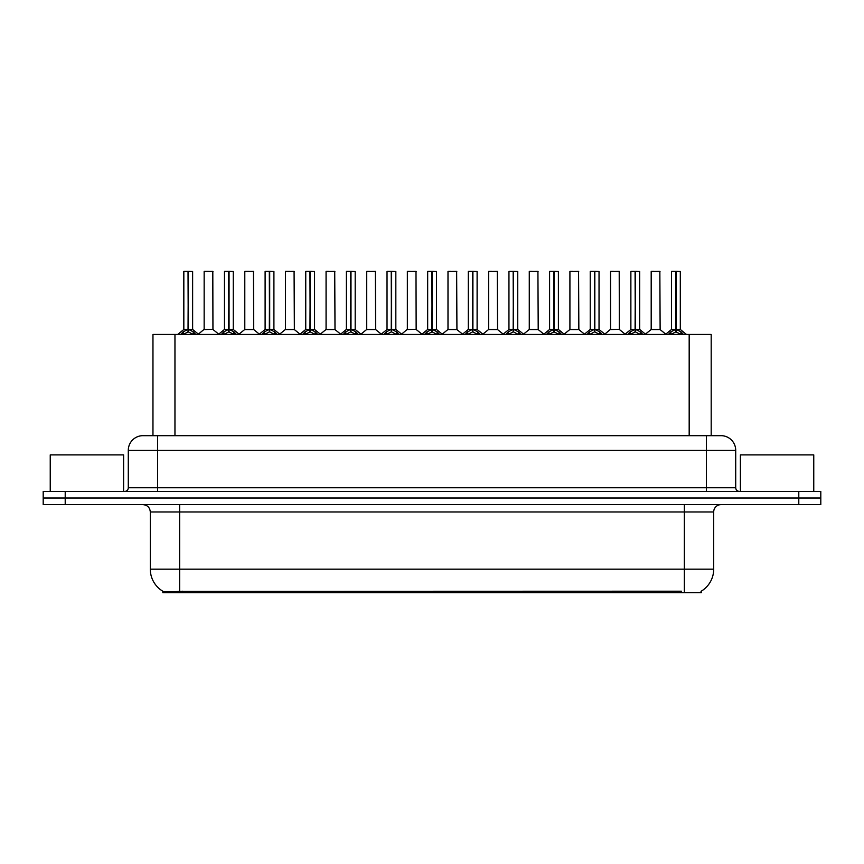 <?xml version="1.0" encoding="UTF-8"?>
<svg xmlns="http://www.w3.org/2000/svg" width="864" height="864" viewBox="0 0 864 864"><rect width="100%" height="100%" fill="white"/><g stroke="black" fill="none" stroke-linecap="round" stroke-linejoin="round"><path stroke-width="1.3" d="M148.111 435.672L152.96 435.672L152.96 334.433L711.191 334.433L711.191 435.672M701.298 591.16L701.298 592.65L162.842 592.65L162.842 591.246M150.304 569.182L179.647 569.182L179.647 511.963L150.304 511.963L150.304 569.182A25.672 25.672 0 0 0 162.994 591.332C164.894 592.067 170.446 592.067 179.647 591.332L681.415 591.203M701.006 591.332A25.672 25.672 0 0 0 713.696 569.182L713.696 511.963A7.333 7.333 0 0 1 721.03 504.63M65.21 491.422L820.8 491.422L820.8 498.02L43.2 498.02L43.2 504.63L65.21 504.63L65.21 498.02L43.2 498.02L43.2 491.422L65.21 491.422L65.21 498.02L820.8 498.02L820.8 504.63L65.21 504.63M735.707 450.338L128.293 450.338A14.666 14.666 0 0 1 142.97 435.672L721.03 435.672A14.666 14.666 0 0 1 735.707 450.338L735.707 487.75C735.901 489.964 737.122 491.184 739.368 491.422M128.293 450.338L128.293 487.75A3.672 3.672 0 0 1 124.632 491.422M180.565 334.606L183.233 331.787L188.039 329.357L188.039 331.916L188.298 271.35L192.629 271.49L192.629 329.303L188.417 329.357L193.234 331.787L195.901 334.606M183.827 271.49L188.039 271.35L183.827 271.49L183.827 329.303L188.039 329.357M188.039 271.35L183.978 271.35M192.629 271.49L188.417 271.35M188.168 271.35L188.168 329.303L192.769 329.584L188.903 329.584M188.039 271.49L188.233 329.303M186.764 271.35L189.702 271.35M188.417 329.357L188.417 331.916L188.298 329.303M188.417 329.303L188.417 271.49M193.234 334.454L188.417 331.916M188.039 331.916L183.233 334.454M212.944 329.303L212.803 271.35L204.152 271.49L204.152 329.303L212.954 329.303L208.354 329.303M208.483 271.35L204.293 271.35M209.66 329.303L204.152 329.303L198.385 334.141M221.206 334.606L223.873 331.787L228.679 329.357L228.679 331.916L228.938 271.35L233.269 271.49L233.269 329.303L229.057 329.357L233.874 331.787L236.542 334.606M224.467 271.49L228.69 271.35L224.467 271.49L224.467 329.303L228.679 329.357M228.69 271.35L224.618 271.35M233.269 271.49L229.057 271.35M228.809 271.35L228.809 329.303L233.41 329.584L229.543 329.584M228.679 271.49L228.874 329.303M227.405 271.35L230.342 271.35M229.057 329.357L229.057 331.916L228.938 329.303M229.057 329.303L229.057 271.49M233.874 334.454L229.057 331.916M228.679 331.916L223.873 334.454M261.846 334.606L264.514 331.787L269.32 329.357L269.32 331.916L269.579 271.35L273.91 271.49L273.91 329.303L269.698 329.303L269.708 331.916L269.579 329.303L273.91 329.303L270.184 329.584L274.514 331.787L277.182 334.606M265.108 271.49L269.33 271.35L265.108 271.49L265.108 329.303L269.32 329.357M269.33 271.35L265.259 271.35M273.91 271.49L269.698 271.35M269.449 271.35L269.579 329.303M269.32 271.49L269.514 329.303M268.045 271.35L270.983 271.35M269.698 329.303L269.698 271.49M274.514 334.454L269.708 331.916M269.32 331.916L264.514 334.454M302.486 334.606L305.154 331.787L309.96 329.357L309.96 331.916L310.219 271.35L314.55 271.49L314.55 329.303L310.349 329.357L315.155 331.787L317.822 334.606M305.748 271.49L309.971 271.35L305.748 271.49L305.748 329.303L309.96 329.357M309.971 271.35L305.899 271.35M314.55 271.49L310.338 271.35M310.09 271.35L310.09 329.303L314.69 329.584L310.824 329.584M309.96 271.49L310.154 329.303M308.686 271.35L311.623 271.35M310.349 329.357L310.349 331.916L310.219 329.303M310.338 329.303L310.349 271.49M315.155 334.454L310.349 331.916M309.96 331.916L305.154 334.454M343.127 334.606L345.794 331.787L350.6 329.357L350.6 331.916L350.86 271.35L355.19 271.49L355.19 329.303L350.989 329.357L355.795 331.787L358.463 334.606M346.388 271.49L350.611 271.35L346.388 271.49L346.388 329.303L350.6 329.357M350.611 271.35L346.54 271.35M355.19 271.49L350.978 271.35M350.73 271.35L350.73 329.303L355.331 329.584L351.464 329.584M350.6 271.49L350.795 329.303M349.326 271.35L352.264 271.35M350.989 329.357L350.989 331.916L350.86 329.303M350.989 329.303L350.989 271.49M355.795 334.454L350.989 331.916M350.6 331.916L345.794 334.454M250.301 329.303L244.652 329.584L253.724 329.584L253.444 271.35L244.793 271.49L244.793 329.303L253.595 329.303L248.994 329.303M249.124 271.35L244.933 271.35M290.941 329.303L285.293 329.584L294.365 329.584L294.084 271.35L285.433 271.49L285.433 329.303L294.235 329.303L289.634 329.303M289.764 271.35L285.574 271.35M331.582 329.303L325.933 329.584L335.005 329.584L334.724 271.35L326.074 271.49L326.074 329.303L334.876 329.303L330.275 329.303M329 271.35L326.214 271.35M123.606 491.422L123.606 454.885L50.242 454.885L50.242 491.422M813.758 491.422L813.758 454.885L740.394 454.885L740.394 491.422M383.767 334.606L386.435 331.787L391.241 329.357L391.241 331.916L391.5 271.35L395.831 271.49L395.831 329.303L391.63 329.357L396.436 331.787L399.103 334.606M387.029 271.49L391.252 271.35L387.029 271.49L387.029 329.303L391.241 329.357M391.252 271.35L387.18 271.35M395.831 271.49L391.619 271.35M391.37 271.35L391.37 329.303L395.971 329.584L392.105 329.584M391.241 271.49L391.435 329.303M389.966 271.35L392.904 271.35M391.63 329.357L391.63 331.916L391.5 329.303M391.63 329.303L391.63 271.49M396.436 334.454L391.63 331.916M391.241 331.916L386.435 334.454M424.408 334.606L427.075 331.787L431.881 329.357L431.881 331.916L432.14 271.35L436.471 271.49L436.471 329.303L432.27 329.357L437.076 331.787L439.744 334.606M427.669 271.49L431.892 271.35L427.669 271.49L427.669 329.303L431.881 329.357M431.892 271.35L427.82 271.35M436.471 271.49L432.259 271.35M432.011 271.35L432.011 329.303L436.612 329.584L432.745 329.584M431.881 271.49L432.076 329.303M430.607 271.35L433.544 271.35M432.27 329.357L432.27 331.916L432.14 329.303M432.27 329.303L432.27 271.49M437.076 334.454L432.27 331.916M431.881 331.916L427.075 334.454M465.048 334.606L467.716 331.787L472.522 329.357L472.522 331.916L472.781 271.35L477.112 271.49L477.112 329.303L472.91 329.357L477.716 331.787L480.384 334.606M468.31 271.49L472.532 271.35L468.31 271.49L468.31 329.303L472.522 329.357M472.532 271.35L468.461 271.35M477.112 271.49L472.9 271.35M472.651 271.35L472.651 329.303L477.252 329.584L473.386 329.584M472.522 271.49L472.716 329.303M471.247 271.35L474.185 271.35M472.91 329.357L472.91 331.916L472.781 329.303M472.91 329.303L472.91 271.49M477.716 334.454L472.91 331.916M472.522 331.916L467.716 334.454M372.222 329.303L366.574 329.584L375.646 329.584L375.365 271.35L366.714 271.49L366.714 329.303L375.516 329.303L370.926 329.303M369.641 271.35L366.854 271.35M416.146 329.303L416.005 271.35L407.354 271.49L407.354 329.303L416.156 329.303L411.566 329.303M410.281 271.35L407.495 271.35M412.862 329.303L407.354 329.303L401.598 334.141M453.503 329.303L447.854 329.584L456.926 329.584L456.646 271.35L447.995 271.49L447.995 329.303L456.797 329.303L452.207 329.303M450.922 271.35L448.135 271.35M505.688 334.606L508.356 331.787L513.162 329.357L513.162 331.916L513.421 271.35L517.752 271.49L517.752 329.303L513.551 329.357L518.357 331.787L521.024 334.606M508.95 271.49L513.173 271.35L508.95 271.49L508.95 329.303L513.162 329.357M513.173 271.35L509.101 271.35M517.752 271.49L513.54 271.35M513.292 271.35L513.292 329.303L517.892 329.584L514.026 329.584M513.162 271.49L513.356 329.303M511.888 271.35L514.825 271.35M513.551 329.357L513.551 331.916L513.421 329.303M513.551 329.303L513.551 271.49M518.357 334.454L513.551 331.916M513.162 331.916L508.356 334.454M546.329 334.606L548.996 331.787L553.802 329.357L553.802 331.916L554.062 271.35L558.392 271.49L558.392 329.303L554.191 329.357L558.997 331.787L561.665 334.606M549.59 271.49L553.813 271.35L549.59 271.49L549.59 329.303L553.802 329.357M553.813 271.35L549.742 271.35M558.392 271.49L554.18 271.35M553.932 271.35L553.932 329.303L558.533 329.584L554.666 329.584M553.802 271.49L553.997 329.303M552.528 271.35L555.466 271.35M554.191 329.357L554.191 331.916L554.062 329.303M554.191 329.303L554.191 271.49M558.997 334.454L554.191 331.916M553.802 331.916L548.996 334.454M586.969 334.606L589.637 331.787L594.443 329.357L594.443 331.916L594.702 271.35L599.033 271.49L599.033 329.303L594.832 329.357L599.638 331.787L602.305 334.606M590.231 271.49L594.454 271.35L590.231 271.49L590.231 329.303L594.443 329.357M594.454 271.35L590.382 271.35M599.033 271.49L594.821 271.35M594.572 271.35L594.572 329.303L599.173 329.584L595.307 329.584M594.443 271.49L594.637 329.303M593.168 271.35L596.106 271.35M594.832 329.357L594.832 331.916L594.702 329.303M594.832 329.303L594.832 271.49M599.638 334.454L594.832 331.916M594.443 331.916L589.637 334.454M627.61 334.606L630.277 331.787L635.083 329.357L635.083 331.916L635.342 271.35L639.673 271.49L639.673 329.303L635.472 329.357L640.278 331.787L642.946 334.606M630.871 271.49L635.094 271.35L630.871 271.49L630.871 329.303L635.083 329.357M635.094 271.35L631.022 271.35M639.673 271.49L635.461 271.35M635.213 271.35L635.213 329.303L639.814 329.584L635.947 329.584M635.083 271.49L635.278 329.303M633.809 271.35L636.746 271.35M635.472 329.357L635.472 331.916L635.342 329.303M635.472 329.303L635.472 271.49M640.278 334.454L635.472 331.916M635.083 331.916L630.277 334.454M668.25 334.606L670.918 331.787L675.724 329.357L675.724 331.916L675.983 271.35L680.314 271.49L680.314 329.303L676.112 329.357L680.918 331.787L683.586 334.606M671.512 271.49L675.734 271.35L671.512 271.49L671.512 329.303L675.724 329.357M675.734 271.35L671.663 271.35M680.314 271.49L676.102 271.35M675.853 271.35L675.853 329.303L680.454 329.584L676.588 329.584M675.724 271.49L675.918 329.303M674.449 271.35L677.387 271.35M676.112 329.357L676.112 331.916L675.983 329.303M676.112 329.303L676.112 271.49M680.918 334.454L676.112 331.916M675.724 331.916L670.918 334.454M494.143 329.303L488.495 329.584L497.567 329.584L497.286 271.35L488.635 271.49L488.635 329.303L497.437 329.303L492.847 329.303M491.562 271.35L488.776 271.35M534.784 329.303L529.135 329.584L538.207 329.584L537.926 271.35L529.276 271.49L529.276 329.303L538.078 329.303L533.488 329.303M532.202 271.35L529.416 271.35M575.424 329.303L569.776 329.584L578.848 329.584L578.567 271.35L569.916 271.49L569.916 329.303L578.718 329.303L574.128 329.303M572.854 271.35L570.056 271.35M619.348 329.303L619.207 271.35L610.556 271.49L610.556 329.303L619.358 329.303L614.768 329.303M613.494 271.35L610.697 271.35M616.064 329.303L610.556 329.303L604.8 334.141M656.705 329.303L651.056 329.584L660.128 329.584L659.848 271.35L651.197 271.49L651.197 329.303L659.999 329.303L655.409 329.303M654.134 271.35L651.337 271.35M681.491 592.65L681.491 591.203M182.65 592.65L182.65 591.203M174.96 435.672L174.96 334.433M689.18 435.672L689.18 334.433M684.353 504.63L684.353 511.963L179.647 511.963L179.647 504.63M713.696 511.963L684.353 511.963L684.353 569.182L713.696 569.182M684.353 591.332L684.353 569.182L179.647 569.182L179.647 591.332M798.79 504.63L798.79 491.422M157.637 491.422L157.637 435.672M128.293 487.75L735.707 487.75M706.363 435.672L706.363 491.422M187.553 329.584L183.827 329.303L188.039 329.303M182.455 332.456L182.455 334.433M183.233 331.787L183.233 334.433M193.234 331.787L193.234 334.433M194 332.456L194 334.433M212.954 329.303L204.012 329.584M212.954 271.49L204.152 271.49M228.193 329.584L224.467 329.303L228.679 329.303M223.096 332.456L223.096 334.433M223.873 331.787L223.873 334.433M233.874 331.787L233.874 334.433M234.641 332.456L234.641 334.433M268.834 329.584L265.108 329.303L269.32 329.303M263.736 332.456L263.736 334.433M264.514 331.787L264.514 334.433M274.514 331.787L274.514 334.433M275.281 332.456L275.281 334.433M309.474 329.584L305.748 329.303L309.96 329.303M304.376 332.456L304.376 334.433M305.154 331.787L305.154 334.433M315.155 331.787L315.155 334.433M315.922 332.456L315.922 334.433M350.114 329.584L346.388 329.303L350.6 329.303M345.017 332.456L345.017 334.433M345.794 331.787L345.794 334.433M355.795 331.787L355.795 334.433M356.562 332.456L356.562 334.433M253.595 271.49L244.793 271.49M294.235 271.49L285.433 271.49M334.876 271.49L326.074 271.49M390.755 329.584L387.029 329.303L391.241 329.303M385.657 332.456L385.657 334.433M386.435 331.787L386.435 334.433M396.436 331.787L396.436 334.433M397.202 332.456L397.202 334.433M431.395 329.584L427.669 329.303L431.881 329.303M426.298 332.456L426.298 334.433M427.075 331.787L427.075 334.433M437.076 331.787L437.076 334.433M437.843 332.456L437.843 334.433M472.036 329.584L468.31 329.303L472.522 329.303M466.949 332.456L466.949 334.433M467.716 331.787L467.716 334.433M477.716 331.787L477.716 334.433M478.483 332.456L478.483 334.433M375.516 271.49L366.714 271.49M416.156 329.303L407.214 329.584M416.156 271.49L407.354 271.49M456.797 271.49L447.995 271.49M512.676 329.584L508.95 329.303L513.162 329.303M507.589 332.456L507.589 334.433M508.356 331.787L508.356 334.433M518.357 331.787L518.357 334.433M519.124 332.456L519.124 334.433M553.316 329.584L549.59 329.303L553.802 329.303M548.23 332.456L548.23 334.433M548.996 331.787L548.996 334.433M558.997 331.787L558.997 334.433M559.764 332.456L559.764 334.433M593.957 329.584L590.242 329.303L594.443 329.303M588.87 332.456L588.87 334.433M589.637 331.787L589.637 334.433M599.638 331.787L599.638 334.433M600.404 332.456L600.404 334.433M634.597 329.584L630.882 329.303L635.083 329.303M629.51 332.456L629.51 334.433M630.277 331.787L630.277 334.433M640.278 331.787L640.278 334.433M641.045 332.456L641.045 334.433M675.238 329.584L671.522 329.303L675.724 329.303M670.151 332.456L670.151 334.433M670.918 331.787L670.918 334.433M680.918 331.787L680.918 334.433M681.685 332.456L681.685 334.433M497.437 271.49L488.635 271.49M538.078 271.49L529.276 271.49M578.718 271.49L569.916 271.49M619.358 329.303L610.416 329.584M619.358 271.49L610.556 271.49M659.999 271.49L651.197 271.49M150.304 511.963C149.872 507.503 147.42 505.062 142.97 504.63M183.697 329.584L177.714 334.433M192.769 329.584L198.752 334.433M213.084 329.584L218.711 334.141M224.338 329.584L218.354 334.433M233.41 329.584L239.393 334.433M264.978 329.584L258.995 334.433M274.05 329.584L280.033 334.433M305.618 329.584L299.635 334.433M314.69 329.584L320.674 334.433M346.259 329.584L340.276 334.433M355.331 329.584L361.314 334.433M244.652 329.584L239.026 334.141M253.724 329.584L259.351 334.141M285.293 329.584L279.666 334.141M294.365 329.584L299.992 334.141M325.933 329.584L320.306 334.141M335.005 329.584L340.632 334.141M386.899 329.584L380.916 334.433M395.971 329.584L401.954 334.433M427.54 329.584L421.556 334.433M436.612 329.584L442.595 334.433M468.18 329.584L462.197 334.433M477.252 329.584L483.235 334.433M366.574 329.584L360.958 334.141M375.646 329.584L381.272 334.141M416.286 329.584L421.913 334.141M447.854 329.584L442.238 334.141M456.926 329.584L462.553 334.141M508.82 329.584L502.837 334.433M517.892 329.584L523.876 334.433M549.461 329.584L543.478 334.433M558.533 329.584L564.516 334.433M590.101 329.584L584.118 334.433M599.173 329.584L605.156 334.433M630.742 329.584L624.758 334.433M639.814 329.584L645.797 334.433M671.382 329.584L665.399 334.433M680.454 329.584L686.437 334.433M488.495 329.584L482.879 334.141M497.567 329.584L503.194 334.141M529.135 329.584L523.519 334.141M538.207 329.584L543.834 334.141M569.776 329.584L564.16 334.141M578.848 329.584L584.474 334.141M619.488 329.584L625.115 334.141M651.056 329.584L645.44 334.141M660.128 329.584L665.755 334.141"/></g></svg>

